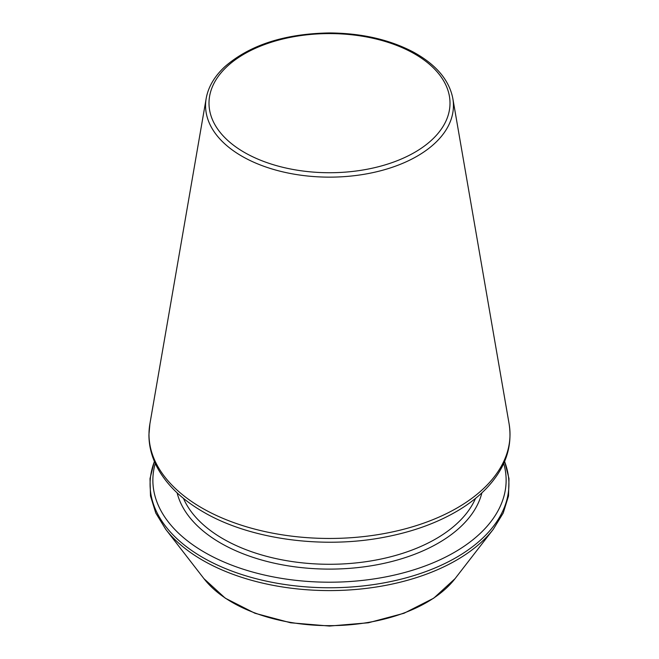 <?xml version="1.0" encoding="UTF-8"?>
<svg xmlns="http://www.w3.org/2000/svg" width="659" height="659" viewBox="0 0 659 659"><rect width="100%" height="100%" fill="white"/><g stroke="black" fill="none" stroke-linecap="round" stroke-linejoin="round"><path stroke-width="0.99" d="M155.277 463.45A176.628 101.972 0 0 0 204.603 552.341A176.628 101.972 0 0 0 410.335 570.9A176.628 101.972 0 0 0 503.723 463.45M183.482 498.402A150.483 86.881 0 0 0 223.096 538.84A150.483 86.881 0 0 0 369.732 561.122A150.483 86.881 0 0 0 475.518 498.402M177.123 492.866A153.942 88.874 0 0 0 220.65 543.074A153.942 88.874 0 0 0 378.126 564.557A153.942 88.874 0 0 0 481.877 492.866M154.428 461.514A179.421 103.587 0 0 0 202.634 557.423A179.421 103.587 0 0 0 415.994 574.936A179.421 103.587 0 0 0 504.572 461.514M154.379 461.399L150.013 478.574L150.483 495.963L155.779 513.031L165.714 529.292A179.421 103.587 0 0 0 202.634 560.249A179.421 103.587 0 0 0 493.286 529.292L503.221 513.031L508.517 495.963L508.987 478.574L504.621 461.399M165.714 529.292L203.96 578.668A137.525 79.401 0 0 0 329.5 625.655A137.525 79.401 0 0 0 455.039 578.668L493.286 529.292M244.291 152.353A120.506 69.574 0 0 0 445.904 121.165A120.506 69.574 0 0 0 298.313 35.957A120.506 69.574 0 0 0 244.291 152.353M241.869 156.183A123.933 71.551 0 0 0 382.566 170.253A123.933 71.551 0 0 0 452.824 98.479C449.199 79.97 436.003 64.475 413.226 51.995C389.312 39.491 361.313 33.139 329.228 32.95C284.548 33.749 249.712 45.026 224.727 66.781C214.43 76.428 208.244 86.988 206.176 98.479A123.933 71.551 0 0 0 241.869 156.183M201.86 507.941A180.508 104.213 0 0 0 406.784 528.427A180.508 104.213 0 0 0 509.11 423.894C512.768 447.683 504.786 469.612 485.181 489.662C477.75 497.15 468.961 503.97 458.796 510.124C437.971 522.628 413.465 531.599 385.276 537.036C322.861 549.318 249.885 539.367 203.252 511.928C182.873 500.132 167.963 486.087 158.522 469.776C152.13 458.532 148.926 446.884 148.926 434.825L149.89 423.894A180.508 104.213 0 0 0 201.86 507.941M203.96 578.668L225.279 598.183L254.959 613.257L290.652 622.788L329.492 626.05L368.332 622.788L404.033 613.257L433.721 598.183L455.039 578.668M206.176 98.479L149.89 423.894M452.824 98.479L509.11 423.894"/></g></svg>
